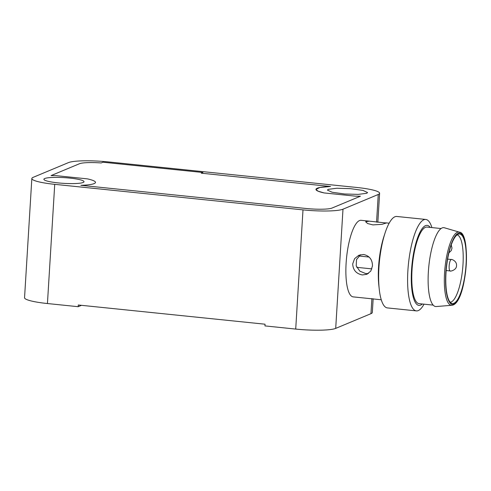 <?xml version="1.0" encoding="UTF-8"?>
<svg xmlns="http://www.w3.org/2000/svg" width="491" height="491" viewBox="0 0 491 491"><rect width="100%" height="100%" fill="white"/><g stroke="black" fill="none" stroke-linecap="round" stroke-linejoin="round"><path stroke-width="0.74" d="M366.722 193.294L367.569 192.552L362.923 190.404L350.494 188.654L336.826 188.243L328.27 189.336L327.423 190.097L332.131 192.245L344.565 193.982L358.191 194.387L366.722 193.294M44.73 178.515A20.106 2.866 3.5 0 0 43.883 179.264A20.106 2.866 3.5 0 0 60.952 183.155A20.106 2.866 3.5 0 0 83.175 182.468A20.106 2.866 3.5 0 0 84.022 181.719A20.106 2.866 3.5 0 0 66.954 177.828A20.106 2.866 3.5 0 0 44.73 178.515M94.162 183.597A31.596 4.505 -176.5 0 1 80.862 185.316L306.298 208.503A20.683 2.952 3.5 0 0 332.002 208.061L360.419 196.21L355.441 196.161L324.06 192.932L318.002 191.146L315.958 189.385L319.923 187.47L330.59 186.488L201.273 173.188L202.924 172.501L102.957 162.22L101.195 162.957A20.683 2.952 3.5 0 0 79.444 163.742L51.033 175.6A31.596 4.505 -176.5 0 1 56.011 175.643L87.392 178.871A31.596 4.505 -176.5 0 1 95.493 182.419A31.596 4.505 -176.5 0 1 94.162 183.597A31.596 4.505 -176.5 0 1 80.862 185.316L306.298 208.503A20.683 2.952 3.5 0 0 332.002 208.061L360.419 196.21A31.596 4.505 -176.5 0 1 355.441 196.161L324.06 192.932A31.596 4.505 -176.5 0 1 315.958 189.385A31.596 4.505 -176.5 0 1 330.59 186.488L201.273 173.188L202.924 172.501L102.957 162.22L101.195 162.957A20.683 2.952 3.5 0 0 79.444 163.742L51.033 175.6A31.596 4.505 -176.5 0 1 56.011 175.643L87.392 178.871A31.596 4.505 -176.5 0 1 95.493 182.419A31.596 4.505 -176.5 0 1 94.162 183.597M342.988 209.191A32.173 4.591 -176.5 0 1 303.002 209.878L54.728 184.34A32.173 4.591 -176.5 0 1 31.841 178.528A32.173 4.591 -176.5 0 1 33.192 177.325L68.458 162.613A32.173 4.591 -176.5 0 1 108.45 161.926L356.724 187.464A32.173 4.591 -176.5 0 1 379.611 193.282A32.173 4.591 -176.5 0 1 378.254 194.479L342.988 209.191L335.703 328.387A32.173 4.591 -176.5 0 1 295.711 329.074L264.95 325.907L265.054 324.207L78.296 304.997L78.198 306.697L81.488 305.322M373.154 298.767L372.319 312.472A32.173 4.591 -176.5 0 1 370.963 313.675L335.703 328.387M78.198 306.697L47.437 303.536A32.173 4.591 -176.5 0 1 24.55 297.718L31.841 178.528M67.212 183.524L71.422 183.603M368.453 273.456L365.672 273.567L359.805 271.124L356.214 265.889L356.509 259.579L360.597 254.688M362.37 274.942C356.27 273.782 353.047 270.093 352.704 263.882L354.588 258.659L358.927 255.222L363.622 254.51C369.459 255.793 372.411 259.592 372.479 265.913L370.809 271.044L366.887 274.309L362.37 274.942M372.902 224.896L367.581 223.522L365.629 221.736L369.324 221.153L386.264 223.006L382.041 224.319L372.902 224.896M369.324 221.153L361.088 220.306A38.494 10.63 95.9 0 0 346.112 263.201A38.494 10.63 95.9 0 0 353.213 296.883L381.268 299.774M424.028 304.168A45.964 12.692 -84.1 0 1 418.289 310.576A45.964 12.692 -84.1 0 1 416.362 310.889L387.405 307.912A45.964 12.692 -84.1 0 1 379.255 289.236A45.964 12.692 -84.1 0 1 378.923 267.693A45.964 12.692 -84.1 0 1 385.03 233.096A45.964 12.692 -84.1 0 1 394.887 216.783A45.964 12.692 -84.1 0 1 396.808 216.47L425.771 219.446A45.964 12.692 -84.1 0 1 431.902 227.591M416.362 310.889A45.964 12.692 -84.1 0 1 407.886 270.67A45.964 12.692 -84.1 0 1 423.843 219.759A45.964 12.692 -84.1 0 1 425.771 219.446M422.328 303.997A40.219 11.103 -84.1 0 1 420.634 305.107A40.219 11.103 -84.1 0 1 411.532 270.185A40.219 11.103 -84.1 0 1 425.494 225.645A40.219 11.103 -84.1 0 1 430.202 227.413M433.197 305.114L419.13 303.665A38.494 10.63 -84.1 0 1 412.023 269.982A38.494 10.63 -84.1 0 1 427.004 227.081L441.071 228.53M451.867 305.292L436.241 306.531A39.642 10.949 -84.1 0 1 428.496 269.903A39.642 10.949 -84.1 0 1 442.133 227.928A39.642 10.949 -84.1 0 1 444.343 227.763L459.386 232.157A36.807 10.164 -84.1 0 0 457.342 232.311A36.807 10.164 -84.1 0 0 444.68 271.284A36.807 10.164 -84.1 0 0 451.867 305.292L453.211 304.954C467.064 299.614 471.36 232.544 459.386 232.157M450.198 302.21A33.897 9.36 95.9 0 0 451.229 301.971A33.897 9.36 95.9 0 0 463.001 264.428A33.897 9.36 95.9 0 0 457.127 234.833M453.911 303.285A34.941 9.648 -84.1 0 1 451.462 303.229A34.941 9.648 -84.1 0 1 446.35 268.546A34.941 9.648 -84.1 0 1 458.134 234.244A34.941 9.648 -84.1 0 1 458.576 234.09A34.941 9.648 -84.1 0 1 465.996 265.349A34.941 9.648 -84.1 0 1 453.911 303.285M379.255 289.236L378.862 285.645A40.219 11.103 -84.1 0 1 383.913 236.527L385.03 233.096M295.711 329.074L303.002 209.878M47.437 303.536L54.728 184.34M370.963 313.675L371.89 298.583M376.56 222.153L378.254 194.479M453.868 304.009C450.787 306.672 444.337 299.062 445.791 273.033C447.528 246.893 455.274 233.354 458.177 233.52C461.258 230.856 467.714 238.466 466.254 264.496C464.523 290.641 456.771 304.175 453.868 304.009M451.395 259.512C450.842 258.984 456.894 260.58 456.538 265.563C456.636 270.578 449.142 271.615 450.216 270.946A5.745 1.583 -84.1 0 1 449.185 265.49A5.745 1.583 -84.1 0 1 451.149 259.555A5.745 1.583 -84.1 0 1 451.395 259.512L447.62 259.125M377.831 222.313L379.611 193.282M369.097 257.051L358.927 256.001M389.148 223.19L385.803 222.846M371.877 268.884L356.767 267.331M450.216 270.946L446.172 270.529M451.235 244.905L451.99 248.108L451.247 250.606L448.909 252.865"/></g></svg>
